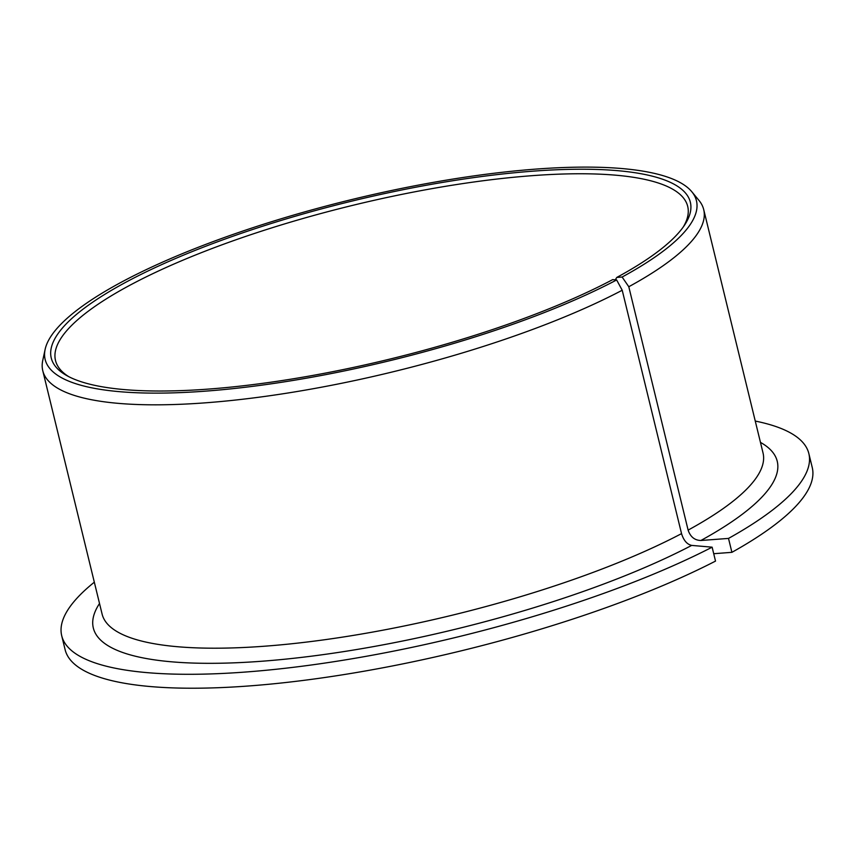 <?xml version="1.0" encoding="UTF-8"?>
<svg xmlns="http://www.w3.org/2000/svg" width="855" height="855" viewBox="0 0 855 855"><rect width="100%" height="100%" fill="white"/><g stroke="black" fill="none" stroke-linecap="round" stroke-linejoin="round"><path stroke-width="1.28" d="M615.29 279.841L616.776 277.437L622.119 277.031L628.788 286.735L688.115 530.111C690.402 536.865 694.655 540.328 700.886 540.488L728.513 538.415L731.901 552.33L713.722 553.709M683.337 226.896A325.36 80.359 -13.7 0 0 687.709 206.408A325.36 80.359 -13.7 0 0 352.581 205.382A325.36 80.359 -13.7 0 0 55.511 360.521A325.36 80.359 -13.7 0 0 68.828 376.702M616.776 277.437A328.908 81.236 -13.7 0 0 684.695 224.908A328.908 81.236 -13.7 0 0 351.555 201.192A328.908 81.236 -13.7 0 0 66.711 375.559A328.908 81.236 -13.7 0 0 307.789 376.328A328.908 81.236 -13.7 0 0 612.704 279.617L616.647 279.959A335.181 82.785 -13.7 0 1 247.33 387.005A335.181 82.785 -13.7 0 1 45.133 349.374L42.75 360.425A340.14 84.014 -13.7 0 0 42.771 370.707A340.14 84.014 -13.7 0 0 266.044 396.26A340.14 84.014 -13.7 0 0 622.216 290.251L616.647 279.959M94.328 582.191A384.515 94.969 -13.7 0 0 61.71 635.725A384.515 94.969 -13.7 0 0 310.835 665.062A384.515 94.969 -13.7 0 0 712.13 547.179L691.706 545.404C687.057 544.4 683.669 540.467 681.542 533.627L622.216 290.251M728.513 538.415A384.515 94.969 -13.7 0 0 808.851 453.588A384.515 94.969 -13.7 0 0 755.264 421.066M731.901 552.33A384.515 94.969 -13.7 0 0 812.25 467.514L808.851 453.588M61.71 635.725L65.108 649.64A384.515 94.969 -13.7 0 0 314.223 678.988A384.515 94.969 -13.7 0 0 715.517 561.094L712.13 547.179M628.788 286.735A340.14 84.014 -13.7 0 0 703.708 209.582A340.14 84.014 -13.7 0 0 699.005 200.455L691.802 191.734A335.181 82.785 -13.7 0 0 351.191 199.685A335.181 82.785 -13.7 0 0 45.133 349.374M622.119 277.031A335.181 82.785 -13.7 0 0 691.802 191.734M688.115 530.111A340.14 84.014 -13.7 0 0 763.034 452.958L703.708 209.582M42.771 370.707L102.098 614.072A340.14 84.014 -13.7 0 0 325.37 639.636A340.14 84.014 -13.7 0 0 681.542 533.627M700.886 540.488A351.971 86.943 -13.7 0 0 760.458 442.377M99.522 603.502A351.971 86.943 -13.7 0 0 282.449 659.451A351.971 86.943 -13.7 0 0 691.706 545.404"/></g></svg>
